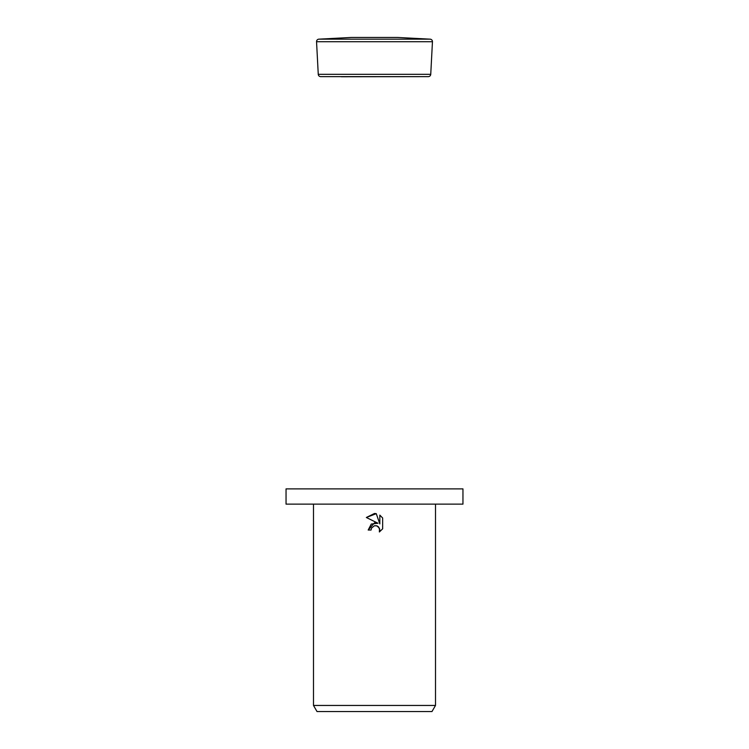 <?xml version="1.0" encoding="UTF-8"?>
<svg xmlns="http://www.w3.org/2000/svg" width="749" height="749" viewBox="0 0 749 749"><rect width="100%" height="100%" fill="white"/><g stroke="black" fill="none" stroke-linecap="round" stroke-linejoin="round"><path stroke-width="1.12" d="M432.454 41.598A2.444 2.444 0 0 1 432.454 41.729L316.546 41.729A2.444 2.444 0 0 1 318.859 39.163L430.141 39.163A2.444 2.444 0 0 1 432.454 41.598M341.31 76.754L428.306 76.632A2.444 2.444 0 0 1 428.175 76.632L320.825 76.632A2.444 2.444 0 0 1 318.259 74.32L430.741 74.32A2.444 2.444 0 0 1 428.306 76.632L341.31 76.754M397.298 37.45A2.444 2.444 0 0 1 397.55 37.45L351.45 37.45A2.444 2.444 0 0 1 351.702 37.45M374.5 504.133L462.957 504.133L462.957 488.882L286.043 488.882L286.043 504.133L374.5 504.133M371.532 528.045L374.5 525.723L371.532 528.045L371.073 530.03L368.19 530.03L374.5 522.821L377.992 523.242L366.345 517.493L374.5 513.477L376.27 513.664L379.827 523.916L379.827 515.134L382.655 517.999L382.655 528.822L379.378 531.968L379.837 530.002L378.554 526.903L377.131 525.957L374.5 525.723L376.747 525.817M435.506 705.446L431.986 711.55L317.014 711.55L313.494 705.446L435.506 705.446L435.506 504.133M371.073 530.03L371.364 528.429M376.859 525.854L379.509 528.326L379.378 531.968L382.655 528.822M377.992 523.242L371.279 524.057L368.19 530.03M382.655 517.999L379.827 515.134M376.27 513.664L366.345 517.493M397.55 37.45L430.141 39.163M430.741 74.32L432.454 41.729M397.419 37.45L351.581 37.45M318.259 74.32L316.546 41.729M351.45 37.45L318.859 39.163M313.494 504.133L313.494 705.446"/></g></svg>
